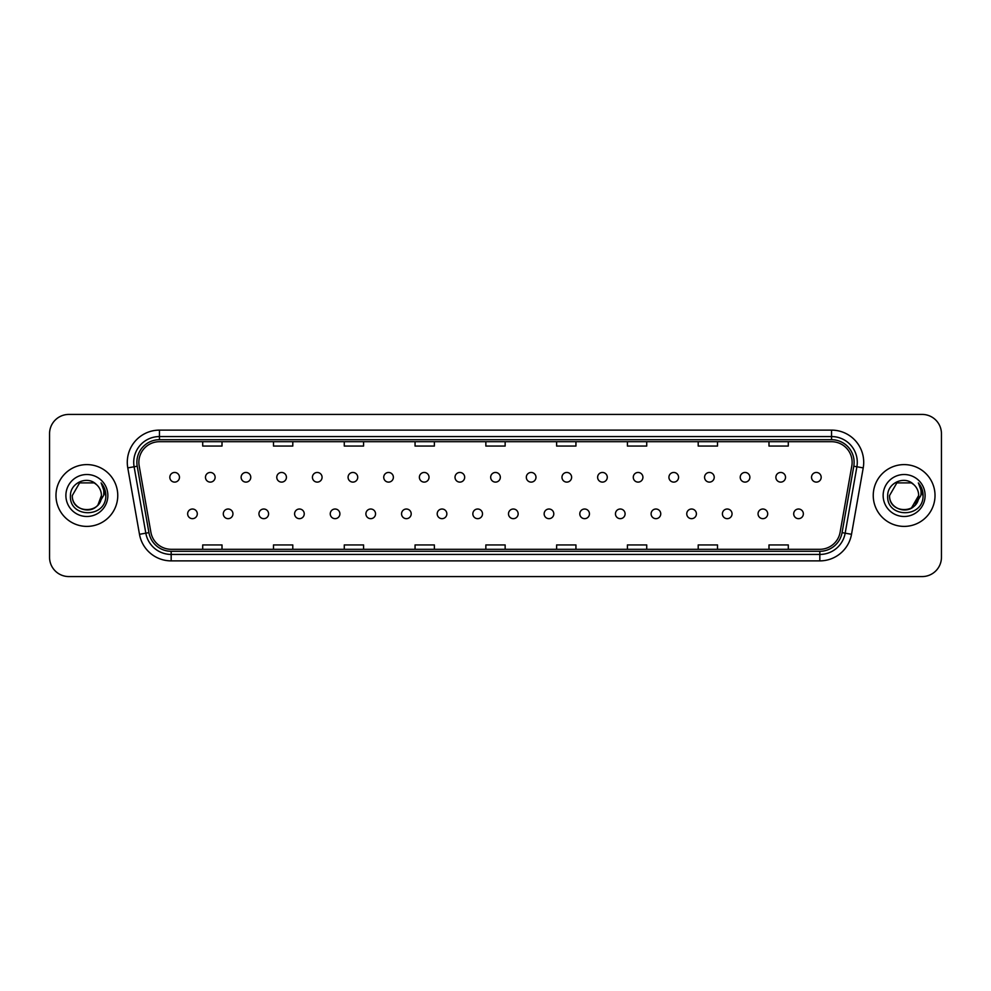 <?xml version="1.0" encoding="UTF-8"?>
<svg xmlns="http://www.w3.org/2000/svg" width="991" height="991" viewBox="0 0 991 991"><rect width="100%" height="100%" fill="white"/><g stroke="black" fill="none" stroke-linecap="round" stroke-linejoin="round"><path stroke-width="1.49" d="M223.297 513.846A4.831 4.831 0 0 0 228.128 518.665A4.831 4.831 0 0 0 232.947 513.846A4.831 4.831 0 0 0 228.128 509.015A4.831 4.831 0 0 0 223.297 513.846M258.948 513.846A4.831 4.831 0 0 0 263.779 518.665A4.831 4.831 0 0 0 268.598 513.846A4.831 4.831 0 0 0 263.779 509.015A4.831 4.831 0 0 0 258.948 513.846M294.6 513.846A4.831 4.831 0 0 0 299.418 518.665A4.831 4.831 0 0 0 304.249 513.846A4.831 4.831 0 0 0 299.418 509.015A4.831 4.831 0 0 0 294.6 513.846M330.251 513.846A4.831 4.831 0 0 0 335.069 518.665A4.831 4.831 0 0 0 339.901 513.846A4.831 4.831 0 0 0 335.069 509.015A4.831 4.831 0 0 0 330.251 513.846M365.902 513.846A4.831 4.831 0 0 0 370.721 518.665A4.831 4.831 0 0 0 375.552 513.846A4.831 4.831 0 0 0 370.721 509.015A4.831 4.831 0 0 0 365.902 513.846M401.553 513.846A4.831 4.831 0 0 0 406.372 518.665A4.831 4.831 0 0 0 411.203 513.846A4.831 4.831 0 0 0 406.372 509.015A4.831 4.831 0 0 0 401.553 513.846M437.204 513.846A4.831 4.831 0 0 0 442.023 518.665A4.831 4.831 0 0 0 446.854 513.846A4.831 4.831 0 0 0 442.023 509.015A4.831 4.831 0 0 0 437.204 513.846M472.843 513.846A4.831 4.831 0 0 0 477.674 518.665A4.831 4.831 0 0 0 482.506 513.846A4.831 4.831 0 0 0 477.674 509.015A4.831 4.831 0 0 0 472.843 513.846M508.494 513.846A4.831 4.831 0 0 0 513.326 518.665A4.831 4.831 0 0 0 518.157 513.846A4.831 4.831 0 0 0 513.326 509.015A4.831 4.831 0 0 0 508.494 513.846M544.146 513.846A4.831 4.831 0 0 0 548.977 518.665A4.831 4.831 0 0 0 553.796 513.846A4.831 4.831 0 0 0 548.977 509.015A4.831 4.831 0 0 0 544.146 513.846M579.797 513.846A4.831 4.831 0 0 0 584.628 518.665A4.831 4.831 0 0 0 589.447 513.846A4.831 4.831 0 0 0 584.628 509.015A4.831 4.831 0 0 0 579.797 513.846M615.448 513.846A4.831 4.831 0 0 0 620.279 518.665A4.831 4.831 0 0 0 625.098 513.846A4.831 4.831 0 0 0 620.279 509.015A4.831 4.831 0 0 0 615.448 513.846M651.099 513.846A4.831 4.831 0 0 0 655.931 518.665A4.831 4.831 0 0 0 660.749 513.846A4.831 4.831 0 0 0 655.931 509.015A4.831 4.831 0 0 0 651.099 513.846M686.751 513.846A4.831 4.831 0 0 0 691.582 518.665A4.831 4.831 0 0 0 696.4 513.846A4.831 4.831 0 0 0 691.582 509.015A4.831 4.831 0 0 0 686.751 513.846M722.402 513.846A4.831 4.831 0 0 0 727.221 518.665A4.831 4.831 0 0 0 732.052 513.846A4.831 4.831 0 0 0 727.221 509.015A4.831 4.831 0 0 0 722.402 513.846M758.053 513.846A4.831 4.831 0 0 0 762.872 518.665A4.831 4.831 0 0 0 767.703 513.846A4.831 4.831 0 0 0 762.872 509.015A4.831 4.831 0 0 0 758.053 513.846M793.704 513.846A4.831 4.831 0 0 0 798.523 518.665A4.831 4.831 0 0 0 803.354 513.846A4.831 4.831 0 0 0 798.523 509.015A4.831 4.831 0 0 0 793.704 513.846M187.646 513.846A4.831 4.831 0 0 0 192.477 518.665A4.831 4.831 0 0 0 197.296 513.846A4.831 4.831 0 0 0 192.477 509.015A4.831 4.831 0 0 0 187.646 513.846M205.471 477.29A4.831 4.831 0 0 0 210.303 482.109A4.831 4.831 0 0 0 215.121 477.29A4.831 4.831 0 0 0 210.303 472.459A4.831 4.831 0 0 0 205.471 477.29M241.123 477.29A4.831 4.831 0 0 0 245.954 482.109A4.831 4.831 0 0 0 250.773 477.29A4.831 4.831 0 0 0 245.954 472.459A4.831 4.831 0 0 0 241.123 477.29M276.774 477.29A4.831 4.831 0 0 0 281.593 482.109A4.831 4.831 0 0 0 286.424 477.29A4.831 4.831 0 0 0 281.593 472.459A4.831 4.831 0 0 0 276.774 477.29M312.425 477.29A4.831 4.831 0 0 0 317.244 482.109A4.831 4.831 0 0 0 322.075 477.29A4.831 4.831 0 0 0 317.244 472.459A4.831 4.831 0 0 0 312.425 477.29M348.076 477.29A4.831 4.831 0 0 0 352.895 482.109A4.831 4.831 0 0 0 357.726 477.29A4.831 4.831 0 0 0 352.895 472.459A4.831 4.831 0 0 0 348.076 477.29M383.728 477.29A4.831 4.831 0 0 0 388.546 482.109A4.831 4.831 0 0 0 393.377 477.29A4.831 4.831 0 0 0 388.546 472.459A4.831 4.831 0 0 0 383.728 477.29M419.379 477.29A4.831 4.831 0 0 0 424.198 482.109A4.831 4.831 0 0 0 429.029 477.29A4.831 4.831 0 0 0 424.198 472.459A4.831 4.831 0 0 0 419.379 477.29M455.018 477.29A4.831 4.831 0 0 0 459.849 482.109A4.831 4.831 0 0 0 464.68 477.29A4.831 4.831 0 0 0 459.849 472.459A4.831 4.831 0 0 0 455.018 477.29M490.669 477.29A4.831 4.831 0 0 0 495.5 482.109A4.831 4.831 0 0 0 500.331 477.29A4.831 4.831 0 0 0 495.5 472.459A4.831 4.831 0 0 0 490.669 477.29M526.32 477.29A4.831 4.831 0 0 0 531.151 482.109A4.831 4.831 0 0 0 535.982 477.29A4.831 4.831 0 0 0 531.151 472.459A4.831 4.831 0 0 0 526.32 477.29M561.971 477.29A4.831 4.831 0 0 0 566.802 482.109A4.831 4.831 0 0 0 571.621 477.29A4.831 4.831 0 0 0 566.802 472.459A4.831 4.831 0 0 0 561.971 477.29M597.623 477.29A4.831 4.831 0 0 0 602.454 482.109A4.831 4.831 0 0 0 607.272 477.29A4.831 4.831 0 0 0 602.454 472.459A4.831 4.831 0 0 0 597.623 477.29M633.274 477.29A4.831 4.831 0 0 0 638.105 482.109A4.831 4.831 0 0 0 642.924 477.29A4.831 4.831 0 0 0 638.105 472.459A4.831 4.831 0 0 0 633.274 477.29M668.925 477.29A4.831 4.831 0 0 0 673.756 482.109A4.831 4.831 0 0 0 678.575 477.29A4.831 4.831 0 0 0 673.756 472.459A4.831 4.831 0 0 0 668.925 477.29M704.576 477.29A4.831 4.831 0 0 0 709.407 482.109A4.831 4.831 0 0 0 714.226 477.29A4.831 4.831 0 0 0 709.407 472.459A4.831 4.831 0 0 0 704.576 477.29M740.227 477.29A4.831 4.831 0 0 0 745.046 482.109A4.831 4.831 0 0 0 749.877 477.29A4.831 4.831 0 0 0 745.046 472.459A4.831 4.831 0 0 0 740.227 477.29M775.879 477.29A4.831 4.831 0 0 0 780.697 482.109A4.831 4.831 0 0 0 785.529 477.29A4.831 4.831 0 0 0 780.697 472.459A4.831 4.831 0 0 0 775.879 477.29M811.53 477.29A4.831 4.831 0 0 0 816.349 482.109A4.831 4.831 0 0 0 821.18 477.29A4.831 4.831 0 0 0 816.349 472.459A4.831 4.831 0 0 0 811.53 477.29M169.82 477.29A4.831 4.831 0 0 0 174.651 482.109A4.831 4.831 0 0 0 179.47 477.29A4.831 4.831 0 0 0 174.651 472.459A4.831 4.831 0 0 0 169.82 477.29M55.979 495.5A30.894 30.894 0 0 0 86.874 526.394A30.894 30.894 0 0 0 117.756 495.5A30.894 30.894 0 0 0 86.874 464.606A30.894 30.894 0 0 0 55.979 495.5A30.894 30.894 0 0 0 86.874 526.394A30.894 30.894 0 0 0 117.756 495.5A30.894 30.894 0 0 0 86.874 464.606A30.894 30.894 0 0 0 55.979 495.5M873.244 495.5A30.894 30.894 0 0 0 904.126 526.394A30.894 30.894 0 0 0 935.021 495.5A30.894 30.894 0 0 0 904.126 464.606A30.894 30.894 0 0 0 873.244 495.5A30.894 30.894 0 0 0 904.126 526.394A30.894 30.894 0 0 0 935.021 495.5A30.894 30.894 0 0 0 904.126 464.606A30.894 30.894 0 0 0 873.244 495.5M138.864 462.289A20.588 20.588 0 0 1 159.464 441.701L831.536 441.701A20.588 20.588 0 0 1 851.814 465.869L840.108 532.278A20.588 20.588 0 0 1 819.83 549.299L171.17 549.299A20.588 20.588 0 0 1 150.892 532.278L139.186 465.869A20.588 20.588 0 0 1 138.864 462.289M136.869 462.289A22.595 22.595 0 0 0 137.216 466.216L148.923 532.625A22.595 22.595 0 0 0 171.17 551.293L819.83 551.293A22.595 22.595 0 0 0 842.077 532.625L853.784 466.216A22.595 22.595 0 0 0 831.536 439.707L159.464 439.707A22.595 22.595 0 0 0 136.869 462.289M127.777 467.888A32.17 32.17 0 0 1 159.464 430.119L831.536 430.119A32.17 32.17 0 0 1 863.223 467.888L851.517 534.298A32.17 32.17 0 0 1 819.83 560.881L171.17 560.881A32.17 32.17 0 0 1 139.483 534.298L127.777 467.888L134.107 466.761A25.741 25.741 0 0 1 159.464 436.56L831.536 436.56A25.741 25.741 0 0 1 856.893 466.761L845.174 533.17A25.741 25.741 0 0 1 819.83 554.44L171.17 554.44A25.741 25.741 0 0 1 145.826 533.17L134.107 466.761A25.741 25.741 0 0 1 133.723 462.289M941.45 433.724A19.3 19.3 0 0 0 922.15 414.424L68.85 414.424A19.3 19.3 0 0 0 49.55 433.724L49.55 557.276A19.3 19.3 0 0 0 68.85 576.576L922.15 576.576A19.3 19.3 0 0 0 941.45 557.276L941.45 433.724L941.45 557.276M485.85 441.701L485.85 446.061L505.15 446.061L505.15 441.701M415.056 441.701L415.056 446.061L434.368 446.061L434.368 441.701M344.273 441.701L344.273 446.061L363.586 446.061L363.586 441.701M273.491 441.701L273.491 446.061L292.791 446.061L292.791 441.701M202.709 441.701L202.709 446.061L222.009 446.061L222.009 441.701M556.632 441.701L556.632 446.061L575.944 446.061L575.944 441.701M627.414 441.701L627.414 446.061L646.727 446.061L646.727 441.701M698.209 441.701L698.209 446.061L717.509 446.061L717.509 441.701M768.991 441.701L768.991 446.061L788.291 446.061L788.291 441.701M505.15 549.299L505.15 544.939L485.85 544.939L485.85 549.299M434.368 549.299L434.368 544.939L415.056 544.939L415.056 549.299M363.586 549.299L363.586 544.939L344.273 544.939L344.273 549.299M292.791 549.299L292.791 544.939L273.491 544.939L273.491 549.299M222.009 549.299L222.009 544.939L202.709 544.939L202.709 549.299M575.944 549.299L575.944 544.939L556.632 544.939L556.632 549.299M646.727 549.299L646.727 544.939L627.414 544.939L627.414 549.299M717.509 549.299L717.509 544.939L698.209 544.939L698.209 549.299M788.291 549.299L788.291 544.939L768.991 544.939L768.991 549.299M49.55 433.724L49.55 557.276M922.15 414.424L68.85 414.424M68.85 576.576L922.15 576.576M98.022 504.84C90.292 515.283 71.575 508.606 72.331 495.5C71.439 514.267 102.308 514.267 101.416 495.5C102.308 514.267 71.439 514.267 72.331 495.5C71.439 514.267 102.308 514.267 101.416 495.5C102.308 514.267 71.439 514.267 72.331 495.5L79.602 482.902L94.145 482.902L96.4 484.512C87.481 475.147 70.287 482.865 70.448 495.5C68.813 517.959 105.219 518.541 105.814 496.59L105.839 495.5C105.789 490.731 104.204 486.544 101.082 482.927C103.46 486.829 104.29 491.016 103.584 495.5L98.022 504.84A14.543 14.543 0 0 0 101.416 495.5C102.308 514.267 71.439 514.267 72.331 495.5L79.602 482.902L94.145 482.902L96.4 484.512L94.145 482.902L79.602 482.902L72.331 495.5L79.602 482.902M101.416 495.5L97.985 504.89L101.416 495.5A14.543 14.543 0 0 0 96.4 484.512L94.145 482.902L79.602 482.902L72.331 495.5M65.889 495.5A20.984 20.984 0 0 0 86.874 516.484A20.984 20.984 0 0 0 107.858 495.5A20.984 20.984 0 0 0 86.874 474.516A20.984 20.984 0 0 0 65.889 495.5M101.218 483.088L105.839 496.045L101.218 483.088M915.275 504.84C907.558 515.283 888.828 508.606 889.584 495.5L896.855 482.902L911.398 482.902L913.652 484.512A14.543 14.543 0 0 1 918.669 495.5L915.238 504.89L918.669 495.5C919.561 514.267 888.692 514.267 889.584 495.5C888.692 514.267 919.561 514.267 918.669 495.5L911.398 508.098L918.669 495.5C919.561 514.267 888.692 514.267 889.584 495.5L896.855 482.902L889.584 495.5L896.855 482.902L911.398 482.902L913.652 484.512C904.733 475.147 887.54 482.865 887.701 495.5C886.065 517.959 922.472 518.541 923.067 496.59L923.092 495.5C923.042 490.731 921.457 486.544 918.335 482.927C920.713 486.829 921.543 491.016 920.837 495.5L915.275 504.84A14.543 14.543 0 0 0 918.669 495.5C919.561 514.267 888.692 514.267 889.584 495.5L896.855 482.902L911.398 482.902L913.652 484.512L911.398 482.902L896.855 482.902L889.584 495.5L896.855 482.902M883.142 495.5A20.984 20.984 0 0 0 904.126 516.484A20.984 20.984 0 0 0 925.111 495.5A20.984 20.984 0 0 0 904.126 474.516A20.984 20.984 0 0 0 883.142 495.5M918.471 483.088L923.092 496.045L918.471 483.088M831.536 430.119L831.536 439.707M134.107 466.761L137.216 466.216M171.17 560.881L171.17 551.293M819.83 551.293L819.83 560.881M842.077 532.625L851.517 534.298M139.483 534.298L148.923 532.625M853.784 466.216L863.223 467.888M159.464 430.119L159.464 439.707"/></g></svg>
